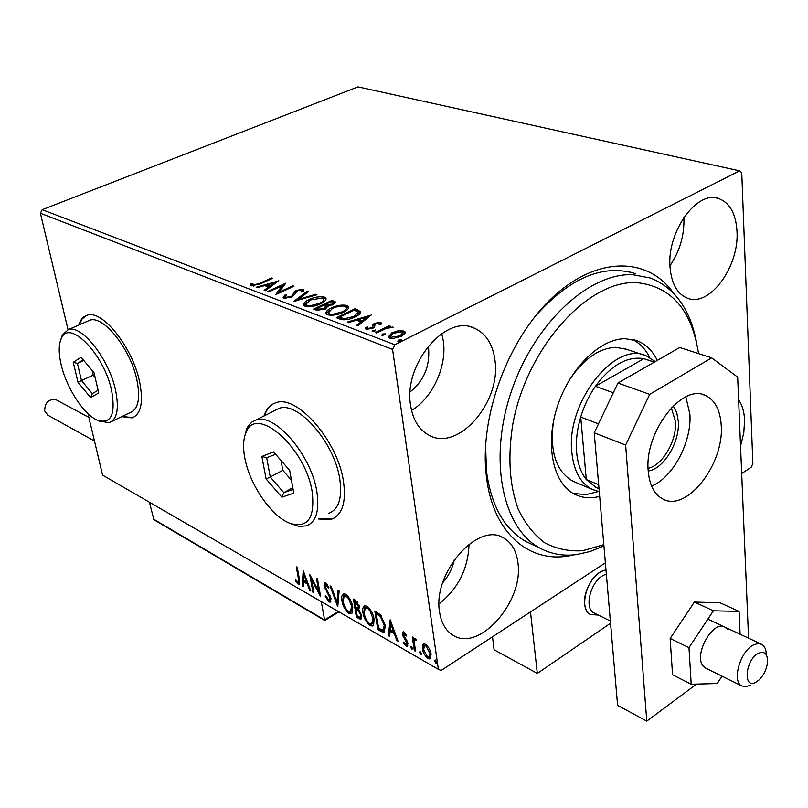 <?xml version="1.0" encoding="UTF-8"?>
<svg xmlns="http://www.w3.org/2000/svg" width="808" height="808" viewBox="0 0 808 808"><rect width="100%" height="100%" fill="white"/><g stroke="black" fill="none" stroke-linecap="round" stroke-linejoin="round"><path stroke-width="1.21" d="M573.296 554.924C531.26 565.388 492.961 534.532 486.426 476.599C478.972 417.574 507.808 339.006 552.42 297.566C596.981 255.782 648.077 256.661 673.569 293.183M629.129 271.801L635.765 273.74C602.829 263.479 569.004 278.023 534.3 317.382M485.568 445.279L486.547 471.721C491.385 506.252 504.616 529.573 526.25 541.673L540.209 548.258C502.748 528.836 488.093 460.358 511.141 392.072C533.835 323.695 588.992 272.488 632.866 274.72L650.652 278.063C674.953 287.911 690.264 309.424 696.587 342.602M121.725 416.645L132.088 417.867C141.026 414.241 143.541 402.273 139.622 381.942C132.734 347.4 102.091 309.08 87.072 315.292C83.143 316.524 80.396 319.766 78.831 325.038M86.163 315.605L82.032 319.069L79.295 324.836M318.594 519.019L331.229 519.352C342.259 515.049 346.349 502.455 343.501 481.578C337.926 440.946 296.677 393.94 275.75 402.818C270.135 404.656 266.226 409.04 264.024 415.969M273.619 403.647C269.377 405.949 266.347 409.969 264.529 415.716M740.542 446.087L743.794 432.805L744.582 420.019C744.208 411.706 742.219 405 738.613 399.93M494.991 360.439C492.91 344.44 486.163 333.734 474.75 328.331C446.168 313.383 403.142 364.125 410.626 405.464C412.939 419.988 419.079 429.917 429.048 435.249C458.267 451.945 501.303 402.02 494.991 360.439M411.545 410.413C432.411 398.192 446.965 366.59 443.39 341.4L441.784 333.512M517.908 562.762C516.433 550.915 511.696 542.673 503.697 538.017C478.316 521.039 432.341 573.084 439.582 612.09C441.219 622.776 445.531 630.371 452.51 634.876C478.498 653.177 524.069 601.768 517.908 562.762M736.997 231.29C735.896 213.615 729.775 202.697 718.615 198.516C696.89 190.062 666.832 231.876 670.024 267.024C671.428 283.618 677.215 294.011 687.386 298.182C709.475 307.555 739.401 266.6 736.997 231.29M669.963 265.771C679.791 251.288 684.447 235.33 683.911 217.877L683.891 217.403M410.181 391.89C423.665 381.002 429.816 366.701 428.644 348.965L428.159 346.167M398.041 330.836L403.768 330.987L405.111 331.977L404.98 333.411L401.344 336.34L392.688 338.582L389.506 338.128L388.143 337.128L391.92 332.795L398.041 330.836L398.162 331.714M375.346 332.532L389.082 325.735L390.345 326.21L388.335 327.2L393.213 327.25L386.153 328.452L376.609 333.017L375.346 332.532M380.629 322.382L381.103 324.24L379.194 324.543L379.033 323.24L375.993 323.695L375.053 324.412L374.538 327.119L372.821 328.311L366.216 329.28L365.337 328.604L365.529 327.392L367.509 327.038L367.771 328.391L371.508 327.876L372.518 327.119L372.973 324.442L374.68 323.261L380.629 322.382L381.255 323.907M339.956 319.089L336.34 317.716L354.914 308.787L360.469 311.565C360.641 313.464 358.833 315.261 355.066 316.958C349.854 319.625 344.814 320.332 339.956 319.089M313.615 309.08L332.078 300.354L335.663 302.061L333.159 304.596L327.816 305.929L325.483 309.08L316.625 310.232L313.615 309.08M293.637 301.495L307.293 291.203L308.525 291.658L298.182 299.455L315.675 294.304L316.918 294.758L293.637 301.495M268.569 291.971L267.478 291.557L285.699 283.234L279.235 292.112L292.829 285.86L293.93 286.274L275.669 294.668L282.154 285.759L268.569 291.971M259.439 283.426L271.478 277.982L272.549 278.376L260.327 283.911L251.409 285.84L250.682 285.285L250.914 283.911L252.853 283.477L253.268 284.992L259.439 283.426L259.59 284.244M42.198 209.686L357.995 86.88L739.653 170.841L394.839 344.753L392.577 349.409L40.4 213.251L42.198 209.686L394.839 344.753M278.821 280.699L265.317 290.739L264.135 290.294L268.559 287.072L264.63 285.598L257.338 287.709L256.176 287.264L278.851 280.871M283.941 298.213L283.154 297.617L284.729 295.122L286.557 295.031L285.315 296.97L285.749 297.304L290.89 296.627L292.334 295.657L294.223 291.829L296.435 290.335L303.263 289.335L303.959 289.85L303 291.799L301 291.991L301.384 290.183L297.617 290.708L291.991 297.061L283.941 298.213M308.999 299.576C314.15 297.102 319.271 296.284 324.372 297.112L325.947 298.263C326.26 300.192 324.473 302.051 320.564 303.828C315.352 306.343 310.201 307.151 305.101 306.252L303.616 305.151C303.323 303.202 305.121 301.334 308.999 299.576L309.151 300.495M331.351 307.949C336.532 305.414 341.734 304.576 346.955 305.444L348.622 306.656C348.955 308.636 347.177 310.524 343.279 312.332C338.037 314.908 332.795 315.726 327.563 314.797L326.008 313.635C325.685 311.636 327.472 309.737 331.351 307.949L331.512 308.909M371.286 314.827L357.944 325.927L356.601 325.412L360.984 321.857L356.52 320.18L348.884 322.483L347.561 321.978L371.316 315.039M372.71 330.371L375.619 330.209L374.801 331.159L372.175 331.543L372.71 330.371L372.892 331.644M382.366 334.027L385.305 333.876L384.487 334.835L381.851 335.219L382.366 334.027L382.558 335.32M398.384 340.107L401.354 339.946L400.546 340.925L397.879 341.309L398.384 340.107L398.566 341.41L400.546 340.915M739.653 170.841L741.754 172.771L752.854 463.641L751.137 467.297L741.683 473.498M605.374 562.833L441.168 670.458L438.37 669.357L392.577 349.409M422.837 644.774L423.786 643.936L425.725 644.319L429.29 648.43L431.179 654.015L429.805 658.985L426.634 657.712L423.422 652.723L422.392 648.996L422.837 644.774L423.988 643.885M414.332 650.602L412.282 636.916L413.464 637.583L413.767 639.603L414.615 638.37L416.453 639.492L416.1 640.633L415.009 640.007L414.302 642.087L415.514 651.278L414.332 650.602L415.302 649.986L413.444 637.573M404.111 632.058L406.666 635.29L406.161 636.078L403.96 633.694L403.596 634.987L407.212 641.209L407.919 643.542L407.192 646.279L406.06 646.057L403.384 642.845L403.859 641.966L406.323 644.441L406.757 642.946L402.445 634.391L403.101 631.856L404.111 632.058M381.194 631.533L377.801 629.584L374.831 611.141L377.053 612.393L380.659 615.04L385.396 625.766L384.093 632.341L381.194 631.533L382.154 630.937L378.76 628.988L377.801 629.584M356.439 617.292L353.389 599.041L355.399 600.172L359.449 606.586L358.752 609.727L361.782 615.686L360.903 619.281L356.439 617.292L357.288 616.1M337.613 606.465L330.068 585.881L331.219 586.537L336.956 602.172L337.966 590.335L339.128 590.991L337.815 606.343M313.928 592.84L312.898 592.244L309.696 574.387L318.796 591.567L316.423 578.185L317.463 578.77L320.645 596.698L311.555 579.558L313.928 592.84M298.425 578.629L296.253 566.802L297.273 567.378L299.465 579.376L299.253 584.426L298.202 584.194L295.364 580.74L295.627 579.679L298.384 582.477L298.425 578.629L299.243 578.154M438.37 669.357L102.576 475.124L87.971 413.625M68.054 329.725L40.4 213.251M303.202 570.721L310.848 591.062L309.737 590.426L307.343 583.952L303.626 581.821L303.303 586.729L302.202 586.093L303.202 570.721M328.987 601.92L325.24 596.243L325.937 595.819L328.593 600.031L329.452 600.192L329.977 598.092L324.048 585.861L324.705 582.841L325.755 583.023L328.937 587.588L328.3 588.234L326.058 584.871L325.452 584.75L325.089 586.386L331.027 598.718L330.199 602.152L328.987 601.92L329.937 601.354L328.412 599.91M341.946 600.879C341.279 597.274 341.784 594.93 343.491 593.86L345.632 594.234C349.541 597.476 351.914 601.718 352.732 606.939L352.359 612.727L351.177 613.838L348.945 613.403C345.117 610.171 342.784 605.99 341.946 600.879L342.865 600.324M362.974 612.858C362.327 609.242 362.863 606.889 364.61 605.808L366.852 606.202C370.872 609.525 373.276 613.817 374.074 619.1L373.639 624.907L372.417 626.028L370.084 625.574C366.155 622.261 363.782 618.029 362.974 612.858L363.923 612.282M390.173 619.797L398.051 641.229L396.799 640.512L394.344 633.694L390.163 631.3L389.567 636.351L388.335 635.644L390.173 619.797M410.424 647.147L411.161 646.158L412.373 648.269L412.07 649.349L410.424 647.147L411.363 646.299M419.443 652.339L420.2 651.339L421.423 653.47L421.109 654.551L419.443 652.339L420.392 651.47M434.381 660.914L435.169 659.924L436.401 662.075L436.078 663.156L434.381 660.914L435.33 660.045M442.713 582.75C448.602 576.043 452.48 568.327 454.338 559.58M439.077 603.879C458.227 588.618 468.206 568.731 469.024 544.218M319.079 518.746L331.724 519.069L334.29 517.979M122.18 416.423L132.552 417.645L133.714 417.201M299.768 583.901L298.202 584.194M299.142 583.649L297.647 582.235M296.071 580.336L295.364 580.74M298.384 582.477L299.748 581.093M310.454 590.002L309.737 590.426M308.07 583.528L307.343 583.952M307.949 583.204L304.565 581.275L303.626 581.821M303.374 585.669L302.202 586.093M303.141 585.537L304 572.508M306.575 581.881L304.06 575.084L303.727 580.255L306.575 581.881L307.303 581.457M304.788 574.66L304.06 575.084M313.736 591.759L312.898 592.244M311.656 579.498L311.211 577.003M319.645 591.072L318.796 591.567M320.089 593.577L318.988 591.456M312.312 579.114L311.555 579.558M325.937 595.829L325.24 596.243M329.714 600.041L330.987 598.516M330.775 597.617L329.977 598.092M330.058 595.688L329.321 596.132M325.816 588.476L325.069 588.921M325.028 585.467L324.048 585.861M324.998 585.305L325.109 582.8M327.2 584.437L326.058 584.871M327.018 584.315L326.24 584.285M330.795 601.637L329.937 601.354M337.986 604.313L337.158 602.051M338.835 590.83L337.906 601.596L336.956 602.172M342.824 599.809L343.652 593.819M351.945 613.312L349.894 612.828L348.945 613.403M349.894 612.828L347.47 610.676M351.005 611.505L352.793 607.303M348.349 596.688L346.955 595.567L344.652 595.627M351.652 606.323L348.834 599.112L346.582 596.536L344.299 595.85L343.016 601.475L344.491 606.212L346.854 610.02L348.591 611.525L350.399 611.868L351.652 606.323L352.51 605.798M346.955 595.567L345.996 596.142M356.146 609.242L355.853 607.454M354.853 601.505L354.56 599.698M361.519 618.756L360.227 618.342L359.277 618.928M360.227 618.342L357.389 616.706M358.782 609.757L357.045 608.707L356.086 609.283L357.217 616.06L360.126 617.302L360.681 615.06L358.419 610.808L356.086 609.283M360.368 617.16L361.711 615.322M357.661 602.142L355.762 600.96L354.793 601.536L355.772 607.414L357.863 608.202L358.348 606L354.793 601.536M358.065 608.081L359.388 606.283M356.894 601.606L355.934 602.182M359.207 605.485L358.348 606M359.267 610.293L358.419 610.808M361.529 614.545L360.681 615.06M363.913 612.131L364.751 605.768M373.225 625.483L371.044 624.978L370.084 625.574M371.044 624.978L368.509 622.726M372.276 623.645L374.064 619.039M369.721 608.808L368.175 607.545L365.751 607.626M372.953 618.463L370.125 611.151L367.812 608.535L365.428 607.818L364.085 613.484L365.559 618.271L367.953 622.14L369.741 623.675L371.66 624.029L372.953 618.463L373.851 617.908M368.175 607.545L367.206 608.131M378.76 628.988L378.659 628.371M381.639 616.211L377.235 613.08L376.265 613.676L376.003 611.797M384.83 631.795L382.154 630.937M383.729 629.927L385.355 625.554M376.265 613.676L378.619 628.341L383.245 630.23L384.255 625.119L380.336 616.454L376.265 613.676M381.305 615.858L380.336 616.454M385.174 624.554L384.255 625.119M397.607 640.007L396.799 640.512M395.152 633.189L394.344 633.694M395.072 632.957L391.123 630.705L390.163 631.3M389.698 635.27L388.335 635.644M389.294 635.038L390.89 621.362M393.557 631.513L390.971 624.352L390.355 629.685L393.557 631.513L394.365 631.008M391.789 623.847L390.971 624.352M405.343 633.22L404.444 633.785M407.767 645.713L406.06 646.057M407.02 645.44L405.757 644.36M404.091 642.4L403.384 642.845M406.515 644.319L407.767 642.784M407.656 642.38L406.757 642.946M407.101 640.976L406.293 641.481M405.717 638.815L404.838 639.37M403.97 636.179L403.142 636.704M403.566 634.522L403.414 633.775L402.445 634.391M403.414 633.775L403.505 631.826M412.403 648.774L411.636 649.268M412.393 648.501L411.393 646.531M414.999 638.33L413.767 639.603M416.443 639.512L415.534 640.087M416.393 639.421L415.736 639.542M421.443 653.955L420.665 654.46M421.443 653.702L420.413 651.713M430.563 658.409L428.775 657.944L427.806 658.57M428.775 657.944L427.109 656.581M423.544 649.369L423.362 648.37L422.392 648.996M423.362 648.37L423.806 644.148M429.452 656.843L430.967 652.864M427.432 645.723L425.149 645.44M429.977 653.339L425.968 646.016L424.634 645.764L423.584 649.683L427.563 656.884L428.977 657.146L429.977 653.339L430.937 652.723M426.947 645.39L425.968 646.016M436.421 662.54L435.613 663.065M436.421 662.318L435.361 660.288M271.619 278.8L271.478 277.982M250.914 285.567L250.914 283.911M251.126 285.103L252.884 284.719M252.985 285.426L252.833 284.608M253.47 286.093L253.268 284.992M268.761 288.224L268.559 287.072M265.357 285.87L267.034 285.386M274.629 283.174L276.397 282.659M270.165 287.204L269.963 286.052L274.548 282.709L266.953 284.921L267.165 286.123L270.125 287.234M274.75 283.861L274.548 282.709M266.953 284.921L269.963 286.052M282.214 286.133L284.628 285.022M279.386 292.961L279.235 292.112M292.971 286.709L292.829 285.86M276.932 294.092L282.356 286.971L282.154 285.759M283.446 297.95L284.931 296.344L284.729 295.122M285.476 297.91L285.881 298.495M285.951 298.495L285.749 297.304M291.042 297.455L290.89 296.627M292.526 296.788L292.334 295.657M292.698 296.698L294.435 293.051L294.223 291.829M294.435 293.051L296.092 291.819M296.597 291.314L296.435 290.335M301.647 290.314L303.465 290.547L303.263 289.335M302.061 291.89L301.859 290.769M296.385 300.808L307.495 292.425L307.293 291.203M298.324 300.243L298.182 299.455M315.807 295.082L315.675 294.304M322.21 297.91L324.574 298.354L324.372 297.112M324.574 298.354L326.038 299.314M303.737 305.353L306.777 302.111M305.909 305.111L307.666 306.747M322.927 302.566L323.816 299.616M319.413 303.394C322.584 301.95 324.018 300.455 323.705 298.889L322.544 298.021L310.151 300L305.798 304.485L307.636 305.545L310.252 305.747L319.413 303.394L319.564 304.283M307.161 306.586L306.959 305.343M315.181 309.686L316.726 308.949M323.978 305.515L325.513 304.788M331.775 301.828L332.078 300.354M332.27 301.596L335.502 302.919M328.008 307.111L327.816 305.929M326.058 308.787L326.079 307.06M324.452 309.525L324.311 308.636L326.018 306.666L323.564 305.363L316.675 308.626L316.877 309.868L318.958 310.615M333.593 304.384L333.472 302.96M332.098 305.05L331.957 304.182L333.431 302.687L331.361 301.677L325.462 304.464L325.654 305.707L327.876 306.333M326.25 305.929L326.048 304.687L331.957 304.182M325.462 304.464L326.048 304.687M318.211 310.373L317.999 309.121L324.311 308.636M316.675 308.626L317.999 309.121M344.713 306.232L347.157 306.697L346.955 305.444M347.157 306.697L348.713 307.737M326.119 313.817L329.31 310.413M328.321 313.544L330.23 315.302M345.44 311.171L346.46 308.07M342.087 311.888C345.258 310.424 346.683 308.888 346.339 307.293L342.693 305.99L335.906 307.06L332.543 308.383L328.23 312.959L330.139 314.08L332.815 314.282L342.087 311.888L342.239 312.807M329.644 315.12L329.442 313.868M337.916 318.312L339.501 317.554M354.601 310.282L354.914 308.787M355.106 310.04L360.519 312.605L360.348 311.353M357.308 315.746L358.227 312.878M354.005 317.443L353.854 316.504L358.136 312.221L354.217 310.141L339.451 317.251L339.653 318.514L343.733 319.857M344.602 319.847L344.43 318.726L353.854 316.504M339.451 317.251L344.43 318.726M357.803 325.876L361.176 323.139L360.984 321.857M357.146 320.423L359.015 319.857M366.973 317.453L369.175 316.786M358.954 319.443L359.146 320.715L362.57 321.998L367.105 318.312L366.913 317.039L358.954 319.443L362.378 320.726L366.913 317.039M362.57 321.998L362.378 320.726M367.357 328.381L365.721 328.674L365.529 327.392M367.438 328.947L367.691 329.533M367.943 329.533L367.771 328.391M371.64 328.816L371.508 327.876M372.7 328.371L372.518 327.119M372.74 328.351L372.973 324.442M373.165 325.725L374.872 324.533L374.68 323.261M379.336 323.432L380.81 323.665M372.932 331.644L374.761 331.179M375.437 330.735L375.326 329.987M386.911 328.189L388.375 327.462M389.234 326.755L389.082 325.735M388.416 327.765L388.335 327.2M392.89 327.594L392.789 326.907M382.578 335.32L384.467 334.845M385.113 334.421L385.002 333.654M402.263 331.906L403.95 332.28L403.768 330.987M403.95 332.28L405.141 333.048M388.315 337.37L391.123 334.623M392.082 333.906L391.92 332.795M390.375 337.279L391.284 338.532M402.263 335.845L403.061 333.048M400.041 335.855L402.98 332.512L402.081 331.825L393.193 333.29L390.274 336.562L391.203 337.269L400.041 335.855L400.182 336.875M391.385 338.542L391.203 337.269M401.152 340.511L401.041 339.714M584.679 603.899C582.972 590.305 595.213 570.923 605.99 570.024L602.313 571.094C587.062 576.811 578.245 609.05 590.355 614.524C587.123 612.615 585.234 609.07 584.679 603.899M610.555 623.231L537.32 673.418L494.102 649.784L492.496 636.815M537.32 673.418L530.492 611.909M598.314 615.07L590.355 614.524L598.314 615.07M758.51 653.228C745.188 659.56 742.663 690.123 756.015 682.164L759.035 679.952C763.823 675.124 766.651 669.216 767.529 662.237C767.681 653.844 764.671 650.844 758.51 653.228M750.198 685.295L745.663 686.739L741.754 685.911C731.533 681.356 740.31 650.874 753.632 644.865L757.985 643.552L761.722 644.309C764.691 646.057 766.236 649.582 766.358 654.894M606.354 574.215L604.445 574.892C591.113 579.922 583.396 608.151 593.991 612.939L594.688 613.272M339.027 611.898L324.715 620.494L321.271 601.627M153.874 519.695L149.429 502.233M47.925 415.221L44.662 410.969C44.935 402.162 48.894 398.506 56.54 400.011L88.87 417.393M727.351 629.26L724.958 627.149C713.262 619.372 693.153 655.126 703.172 666.045L705.98 668.236M740.098 634.219L739.088 611.424L713.373 610.808L688.982 647.652L670.135 638.461L672.559 674.781L691.214 684.235L717.191 683.528L722.009 676.155M688.982 647.652L691.214 684.235M739.088 611.424L720.18 602.818L694.385 602.061L670.135 638.461M713.373 610.808L694.385 602.061M651.581 486.073C672.913 477.72 691.951 441.784 689.88 414.14L685.83 396.869M721.221 425.392C720.251 409.989 714.969 400.021 705.374 395.466C682.043 383.154 644.117 432.472 648.218 471.024C649.481 485.265 654.419 494.617 663.014 499.091C686.82 512.403 724.342 464.004 721.221 425.392M748.551 638.158L737.664 377.134L711.676 357.853L649.713 394.354L625.634 445.046L646.774 721.12L696.577 684.093M711.676 357.853L679.75 347.501L617.938 383.043L649.713 394.354M625.634 445.046L594.223 432.805L617.605 705.374L646.774 721.12M594.223 432.805L617.938 383.043M698.536 353.591C691.749 309.828 671.105 286.173 636.593 282.638C588.012 279.871 526.755 347.531 512.817 424.139C507.626 456.732 509.434 485.103 518.241 509.242C525.15 523.584 534.017 534.795 544.834 542.855C556.49 548.935 569.105 551.551 582.669 550.713L603.818 544.673M603.919 545.844L590.305 551.46L576.771 554.551C563.59 556.288 551.399 554.187 540.209 548.258M626.725 349.349L615.686 347.319C598.647 348.218 583.083 359.308 568.984 380.588M553.52 421.069C549.531 451.329 555.965 471.367 572.842 481.194L575.74 482.416M573.145 493.446L586.214 494.587L598.435 491.527M599.688 496.486L593.345 497.637L586.467 497.678L581.184 496.769L574.963 494.435C553.217 483.921 544.754 445.491 557.177 407.06C569.398 368.589 599.99 338.512 625.321 338.693L637.694 340.966C646.107 344.42 652.652 350.904 657.308 360.398M649.763 357.54C645.461 348.995 639.572 342.925 632.119 339.33M673.226 405.889L676.73 412.585L678.306 421.21C680.053 441.905 663.812 468.953 648.228 471.034M648.087 468.317C662.58 465.408 677.074 440.481 675.478 421.433L671.307 407.838M654.359 362.095L643.845 358.661L595.395 386.305C589.012 395.587 584.123 405.838 580.72 417.049C577.033 429.543 575.69 441.421 576.67 452.702C577.76 463.883 580.982 472.832 586.305 479.558L595.93 487.406L598.688 488.567M599.273 491.698L592.072 489.325C580.669 483.356 573.953 471.266 571.902 453.066C565.368 403.142 615.1 339.875 646.562 356.005L655.248 361.58M598.486 423.867L580.72 417.049L586.305 479.558L598.678 484.729M654.238 362.166L643.845 358.661C627.16 355.954 611.01 365.166 595.395 386.305L613.292 392.789M244.824 458.035C249.551 484.346 271.074 515.959 289.476 523.14C307.505 528.725 315.09 518.403 312.221 492.173C305.798 447.844 256.096 404.313 246.117 432.3C243.248 438.784 242.824 447.359 244.824 458.035M244.501 437.118L246.834 428.533L248.268 425.957L251.975 422.029L255.873 420.099C274.437 412.302 311.494 455.106 316.877 491.82C319.635 510.737 316.12 522.099 306.323 525.887L298.92 526.361L290.991 523.816M328.755 513.322C338.704 509.434 342.38 498.071 339.794 479.245C334.744 442.734 297.708 400.505 278.831 408.474L274.69 410.575M289.668 470.337L293.779 493.163L281.861 497.193L266.095 478.942L261.873 456.459L273.528 451.894L289.668 470.337M281.033 460.469L282.82 470.306L270.266 477.003L283.8 492.627L293.102 489.446M292.799 487.759L283.8 492.627L281.861 497.193M282.82 470.306L291.446 480.194M275.599 454.248L266.67 457.722L270.266 477.003L266.095 478.942M266.67 457.722L261.873 456.459M61.257 365.054C66.63 388.294 84.153 415.039 97.697 420.342C111.15 424.25 115.786 414.322 111.615 390.557C104.151 354.187 69.326 318.685 61.459 338.229C58.56 344.339 58.489 353.278 61.257 365.054M60.691 339.986L62.408 334.886L68.286 329.654C81.558 324.2 109.08 359.005 115.554 390.214C119.261 408.616 117.16 419.423 109.252 422.624L99.535 421.18M111.605 421.493L130.189 412.585C138.249 409.303 140.511 398.506 136.956 380.194C130.744 349.147 103.222 314.716 89.688 320.291L87.648 321.18M94.001 372.65L98.717 392.961L90.637 397.587L78.012 382.315L73.245 362.297L81.133 357.257L94.001 372.65M92.072 370.347L93.203 375.195L81.487 380.558L92.324 393.637L98.101 390.304M93.203 375.195L95.122 377.498M83.84 360.489L77.417 363.388L81.487 380.558L78.012 382.315M83.204 359.732L77.417 363.388L73.245 362.297M92.324 393.637L90.637 397.587M327.866 591.799L327.078 592.264M357.601 609.02L356.641 609.596M377.972 613.504L377.003 614.09M293.617 294.829L293.405 293.607M334.411 302.384L334.219 301.142M357.469 310.918L357.277 309.656M340.936 318.998L340.744 317.736M153.177 518.898L324.513 619.928L338.421 611.545M471.498 327.19L474.75 328.331M501.435 536.946L503.697 538.017M716.413 197.99L718.615 198.516M325.452 584.75L326.402 584.184M351.177 613.838L351.793 613.464M344.299 595.85L345.258 595.274M372.417 626.028L373.094 625.614M365.428 607.818L366.398 607.232M384.093 632.341L384.659 631.997M403.96 633.694L404.929 633.088M415.009 640.007L415.979 639.391M429.805 658.985L430.401 658.601M424.634 645.764L425.614 645.138M252.864 284.689L253.086 285.881M285.315 296.97L285.527 298.192M325.947 298.263L326.079 299.081M305.798 304.485L306.01 305.727M327.977 306.202L328.088 306.858M348.622 306.656L348.753 307.535M328.23 312.959L328.422 314.211M360.469 311.565L360.58 312.343M381.275 322.887L381.366 323.473M379.467 323.877L379.548 324.483M367.307 328.028L367.499 329.31M405.111 331.977L405.222 332.755M390.274 336.562L390.456 337.865M741.754 685.911L705.303 667.903M610.363 621.019L593.991 612.939M761.035 643.996L707.838 619.16M153.773 519.645L324.715 620.494M47.52 414.999L94.475 441.037M705.374 395.466L703.091 394.678M637.694 340.966L634.068 339.774M592.072 489.325L572.842 481.194M643.461 354.964L623.625 348.309M595.93 487.406L599.021 488.699M289.476 523.14L292.658 524.564M255.873 420.099L278.831 408.474M246.117 432.3L246.834 428.533M97.697 420.342L100.717 421.715M68.286 329.654L89.688 320.291M61.459 338.229L62.408 334.886"/></g></svg>
